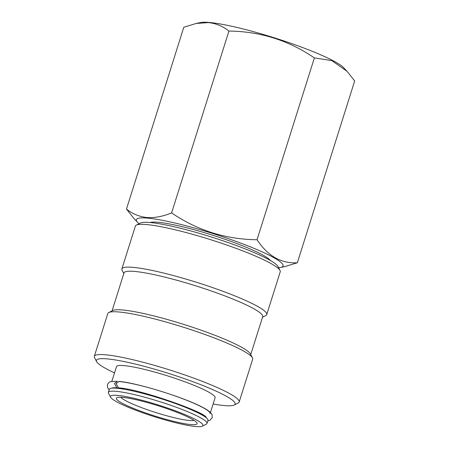<?xml version="1.0" encoding="UTF-8"?>
<svg xmlns="http://www.w3.org/2000/svg" width="449" height="449" viewBox="0 0 449 449"><rect width="100%" height="100%" fill="white"/><g stroke="black" fill="none" stroke-linecap="round" stroke-linejoin="round"><path stroke-width="0.67" d="M109.158 389.867L107.491 387.403L107.412 384.664C108.366 382.795 109.517 381.785 110.858 381.622L117.329 381.274L114.473 383.457L116.863 387.717L112.581 387.852M206.136 417.351C206.226 412.799 139.684 388.834 118.418 387.852L116.106 383.598L119.03 381.42C137.214 382.907 183.989 397.387 202.224 407.131C206.489 409.275 209.453 411.306 211.12 413.232L212.124 414.96L212.203 417.705L209.829 420.337L207.786 420.966M196.118 23.471L200.563 22.551A76.914 9.799 17.5 0 1 209.071 22.45A76.914 9.799 17.5 0 1 284.997 41.291A76.914 9.799 17.5 0 1 343.597 67.647L347.004 71.262L331.817 60.581L314.373 57.91C288.679 40.371 260.201 31.424 228.934 31.06C222.861 26.227 216.025 23.404 208.437 22.596L196.118 23.471L183.809 27.237L126.472 209.077C132.466 213.87 139.297 216.693 146.975 217.541C154.664 218.023 162.875 216.474 171.602 212.899C197.296 230.432 225.774 239.384 257.041 239.744C267.727 256.009 281.164 263.686 297.35 262.772L285.042 266.538L280.597 267.458A76.914 9.799 17.5 0 1 278.582 267.711M139.067 223.725A76.914 9.799 17.5 0 1 137.562 222.356A76.914 9.799 17.5 0 1 147.384 218.102A76.914 9.799 17.5 0 1 239.02 242.482A76.914 9.799 17.5 0 1 280.597 267.458M137.562 222.356L134.156 218.747L126.472 209.077M150.061 222.53A63.988 8.149 17.5 0 1 157.863 222.255A63.988 8.149 17.5 0 1 222.513 238.436A63.988 8.149 17.5 0 1 270.259 260.426M123.823 273.503L122.111 270.276A75.943 9.676 17.5 0 1 121.881 268.906L135.379 226.105A75.943 9.676 17.5 0 1 136.35 225.112L140.357 223.069A72.716 9.261 17.5 0 1 149.826 222.508A72.716 9.261 17.5 0 1 224.848 241.422A72.716 9.261 17.5 0 1 277.903 266.437L280.013 270.405A75.943 9.676 17.5 0 1 280.238 271.78L266.745 314.581A75.943 9.676 17.5 0 1 265.769 315.574L262.519 317.235M136.35 225.112A75.943 9.676 17.5 0 1 146.245 224.528A75.943 9.676 17.5 0 1 224.595 244.278A75.943 9.676 17.5 0 1 280.013 270.405M121.881 268.906A75.943 9.676 17.5 0 1 132.747 267.323A75.943 9.676 17.5 0 1 215.604 288.645A75.943 9.676 17.5 0 1 266.745 314.581M112.037 310.882L124.003 272.93A72.716 9.261 17.5 0 1 134.403 271.421A72.716 9.261 17.5 0 1 213.735 291.833A72.716 9.261 17.5 0 1 262.699 316.663L250.733 354.615M114.512 372.889A72.716 9.261 17.5 0 1 96.653 361.681L94.543 357.707A75.943 9.676 17.5 0 1 94.318 356.332L107.811 313.537A75.943 9.676 17.5 0 1 108.781 312.538L112.789 310.495A72.716 9.261 17.5 0 1 122.257 309.939A72.716 9.261 17.5 0 1 197.279 328.853A72.716 9.261 17.5 0 1 250.334 353.868L252.445 357.836A75.943 9.676 17.5 0 1 252.669 359.211L239.177 402.007A75.943 9.676 17.5 0 1 238.2 403.006L234.198 405.049A72.716 9.261 17.5 0 1 224.725 405.604A72.716 9.261 17.5 0 1 213.14 403.988M108.781 312.538A75.943 9.676 17.5 0 1 118.676 311.96A75.943 9.676 17.5 0 1 197.032 331.71A75.943 9.676 17.5 0 1 252.445 357.836M94.318 356.332A75.943 9.676 17.5 0 1 105.184 354.755A75.943 9.676 17.5 0 1 188.041 376.077A75.943 9.676 17.5 0 1 239.177 402.007M96.653 361.681A72.716 9.261 17.5 0 1 106.84 358.852A72.716 9.261 17.5 0 1 190.398 380.78A72.716 9.261 17.5 0 1 234.198 405.049M194.035 420.348A39.102 4.984 17.5 0 1 189.383 420.477A39.102 4.984 17.5 0 1 150.14 410.683A39.102 4.984 17.5 0 1 120.775 397.253M122.403 397.354A42.335 5.394 17.5 0 1 166.079 408.366A42.335 5.394 17.5 0 1 196.971 422.93A42.335 5.394 17.5 0 1 191.038 424.574A42.335 5.394 17.5 0 1 142.389 411.812A42.335 5.394 17.5 0 1 116.886 397.679A42.335 5.394 17.5 0 1 122.403 397.354M111.829 381.403L116.471 366.681A51.708 6.589 17.5 0 1 123.868 365.604A51.708 6.589 17.5 0 1 180.279 380.123A51.708 6.589 17.5 0 1 215.099 397.78L210.458 412.496M196.017 426.55A48.475 6.174 17.5 0 1 146.004 413.939A48.475 6.174 17.5 0 1 110.634 397.264A48.475 6.174 17.5 0 1 117.425 395.378A48.475 6.174 17.5 0 1 173.129 409.999A48.475 6.174 17.5 0 1 202.331 426.18A48.475 6.174 17.5 0 1 196.017 426.55M110.634 397.264L108.523 393.296A51.708 6.589 17.5 0 1 108.372 392.359A51.708 6.589 17.5 0 1 115.769 391.287A51.708 6.589 17.5 0 1 172.186 405.801A51.708 6.589 17.5 0 1 207 423.458A51.708 6.589 17.5 0 1 206.338 424.137L202.331 426.18M108.372 392.359L109.337 389.3A51.708 6.589 17.5 0 1 116.734 388.228A51.708 6.589 17.5 0 1 173.146 402.742A51.708 6.589 17.5 0 1 207.966 420.399L207 423.458M118.856 381.504A51.708 6.589 17.5 0 1 175.267 396.018A51.708 6.589 17.5 0 1 210.087 413.675M297.35 262.772L354.682 80.932L347.004 71.262M171.602 212.899L228.934 31.06M257.041 239.744L314.373 57.91M115.197 388.121A48.155 6.134 17.5 0 1 120.001 388.149A48.155 6.134 17.5 0 1 123.963 388.615M196.376 411.447A48.155 6.134 17.5 0 1 203.84 416.071M113.445 388.082L113.569 387.689M205.294 417.042L205.418 416.65"/></g></svg>
